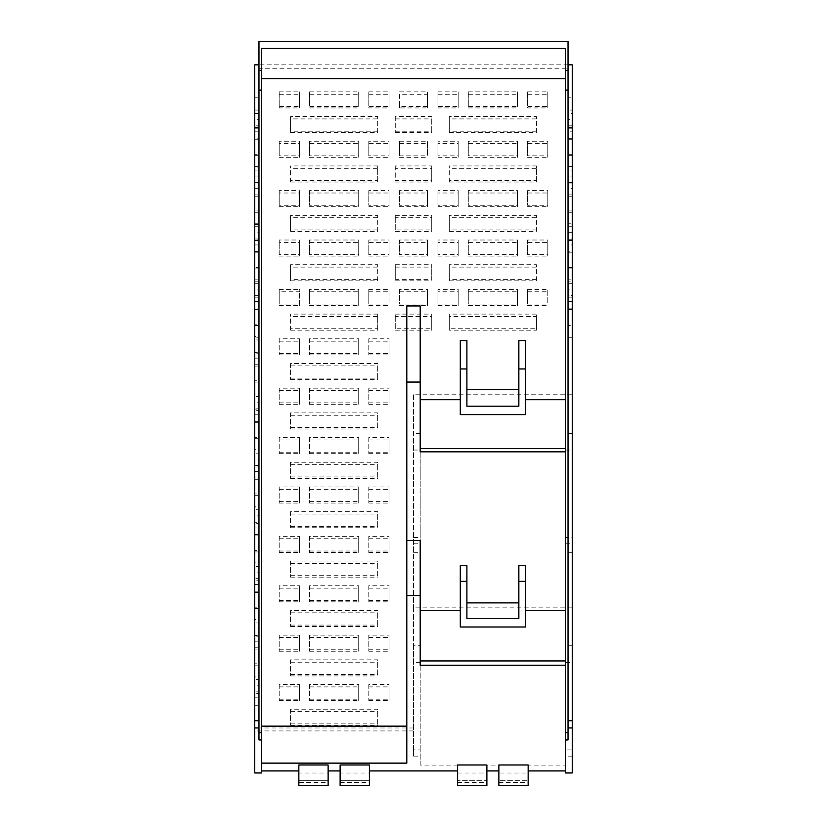 <?xml version="1.0" encoding="UTF-8"?>
<svg xmlns="http://www.w3.org/2000/svg" width="827" height="827" viewBox="0 0 827 827"><rect width="100%" height="100%" fill="white"/><g stroke="black" fill="none" stroke-linecap="round" stroke-linejoin="round"><path stroke-width="0.62" stroke-dasharray="4.13 3.1" d="M258.975 154.329L258.975 182.385L258.975 154.329L254.747 154.329L254.747 772.956M254.747 154.329L254.747 64.837M568.025 64.837L258.975 64.837M572.253 64.837L572.253 607.152L413.5 607.152L413.5 756.126L413.5 749.882L420.199 749.882L420.199 765.099L457.6 765.099L457.6 770.94L457.6 764.985M413.5 394.768L413.5 607.152L413.5 394.768L572.253 394.768M395.265 279.361L395.265 264.702L395.265 279.361L431.735 279.361L431.735 264.702L431.735 279.361M395.265 264.702L431.735 264.702M431.735 180.575L431.735 165.927L431.735 182.033L431.735 180.575L395.265 180.575L395.265 168.315L431.735 168.315M395.265 168.315L395.265 165.927L431.735 165.927M395.265 165.927L395.265 180.575M427.497 304.047L427.497 289.398L427.497 305.504L427.497 304.047L399.503 304.047L399.503 291.786L427.497 291.786M399.503 291.786L399.503 289.398L427.497 289.398M399.503 289.398L399.503 304.047M427.497 254.654L427.497 240.006L427.497 256.112L427.497 254.654L399.503 254.654L399.503 242.394L427.497 242.394M399.503 242.394L399.503 240.006L427.497 240.006M399.503 240.006L399.503 254.654M427.497 205.272L427.497 190.613L427.497 206.719L427.497 205.272L399.503 205.272L399.503 193.001L427.497 193.001M399.503 193.001L399.503 190.613L427.497 190.613M399.503 190.613L399.503 205.272M399.503 155.879L399.503 141.221L399.503 155.879L427.497 155.879L427.497 141.221L427.497 155.879M399.503 141.221L427.497 141.221M395.265 116.535L395.265 132.64L395.265 116.535L431.735 116.535L431.735 132.64L431.735 116.535M395.265 131.193L431.735 131.193M399.503 94.226L399.503 106.487L427.497 106.487L427.497 91.838L427.497 107.944L399.503 107.944L399.503 94.226L427.497 94.226M399.503 91.838L427.497 91.838M377.691 330.2L377.691 328.753L290.556 328.753L290.556 314.095L290.556 316.493L377.691 316.493L377.691 330.2L290.556 330.2L290.556 328.753M377.691 328.753L377.691 314.095L290.556 314.095M377.691 132.64L377.691 116.535L290.556 116.535L290.556 118.923L377.691 118.923L377.691 132.64L290.556 132.64L290.556 116.535M377.691 131.193L290.556 131.193M377.691 231.426L377.691 215.32L290.556 215.32L290.556 217.708L377.691 217.708L377.691 231.426L290.556 231.426L290.556 215.32M377.691 229.968L290.556 229.968M377.691 280.818L377.691 264.702L290.556 264.702L290.556 267.1L377.691 267.1L377.691 280.818L290.556 280.818L290.556 264.702M377.691 279.361L290.556 279.361M389.052 254.654L389.052 240.006L389.052 256.112L389.052 254.654L368.801 254.654L368.801 242.394L389.052 242.394M368.801 242.394L368.801 240.006L389.052 240.006M368.801 240.006L368.801 254.654M389.052 205.272L389.052 190.613L389.052 206.719L389.052 205.272L368.801 205.272L368.801 193.001L389.052 193.001M368.801 193.001L368.801 190.613L389.052 190.613M368.801 190.613L368.801 205.272M389.052 155.879L389.052 141.221L389.052 157.337L389.052 155.879L368.801 155.879L368.801 143.619L389.052 143.619M368.801 143.619L368.801 141.221L389.052 141.221M368.801 141.221L368.801 155.879M358.711 254.654L358.711 240.006L358.711 256.112L358.711 254.654L309.536 254.654L309.536 242.394L358.711 242.394M309.536 242.394L309.536 240.006L358.711 240.006M309.536 240.006L309.536 254.654M358.711 205.272L358.711 190.613L358.711 206.719L358.711 205.272L309.536 205.272L309.536 193.001L358.711 193.001M309.536 193.001L309.536 190.613L358.711 190.613M309.536 190.613L309.536 205.272M358.711 155.879L358.711 141.221L358.711 157.337L358.711 155.879L309.536 155.879L309.536 143.619L358.711 143.619M309.536 143.619L309.536 141.221L358.711 141.221M309.536 141.221L309.536 155.879M299.436 254.654L299.436 240.006L299.436 256.112L299.436 254.654L279.195 254.654L279.195 240.006L299.436 240.006M299.436 205.272L299.436 190.613L299.436 206.719L299.436 205.272L279.195 205.272L279.195 190.613L299.436 190.613M299.436 155.879L299.436 141.221L299.436 157.337L299.436 155.879L279.195 155.879L279.195 141.221L299.436 141.221M368.801 304.047L368.801 289.398L368.801 304.047L389.052 304.047L389.052 289.398L389.052 304.047M368.801 289.398L389.052 289.398M358.711 304.047L358.711 289.398L358.711 305.504L358.711 304.047L309.536 304.047L309.536 291.786L358.711 291.786M309.536 291.786L309.536 289.398L358.711 289.398M309.536 289.398L309.536 304.047M368.801 91.838L389.052 91.838L389.052 106.487L368.801 106.487L368.801 91.838L368.801 94.226L389.052 94.226L389.052 107.944L368.801 107.944L368.801 106.487M279.195 91.838L299.436 91.838L299.436 106.487L279.195 106.487L279.195 91.838L279.195 94.226L299.436 94.226L299.436 107.944L279.195 107.944L279.195 106.487M309.536 91.838L358.711 91.838L358.711 106.487L309.536 106.487L309.536 91.838L309.536 94.226L358.711 94.226L358.711 106.487M279.195 289.398L299.436 289.398L299.436 291.786L279.195 291.786L279.195 289.398L279.195 304.047L299.436 304.047L299.436 289.398M377.691 182.033L377.691 180.575L290.556 180.575L290.556 165.927L290.556 168.315L377.691 168.315L377.691 182.033L290.556 182.033L290.556 180.575M377.691 180.575L377.691 165.927L290.556 165.927M458.199 304.047L458.199 289.398L458.199 305.504L458.199 304.047L437.948 304.047L437.948 289.398L458.199 289.398M536.444 314.095L449.309 314.095L449.309 316.493L536.444 316.493L536.444 314.095L536.444 328.753L449.309 328.753L449.309 314.095M536.444 132.64L536.444 116.535L449.309 116.535L449.309 118.923L536.444 118.923L536.444 132.64L449.309 132.64L449.309 116.535M536.444 131.193L449.309 131.193M536.444 231.426L536.444 215.32L449.309 215.32L449.309 217.708L536.444 217.708L536.444 231.426L449.309 231.426L449.309 215.32M536.444 229.968L449.309 229.968M536.444 280.818L536.444 264.702L449.309 264.702L449.309 267.1L536.444 267.1L536.444 280.818L449.309 280.818L449.309 264.702M536.444 279.361L449.309 279.361M547.805 254.654L547.805 240.006L547.805 256.112L547.805 254.654L527.564 254.654L527.564 242.394L547.805 242.394M527.564 242.394L527.564 240.006L547.805 240.006M527.564 240.006L527.564 254.654M547.805 205.272L547.805 190.613L547.805 206.719L547.805 205.272L527.564 205.272L527.564 193.001L547.805 193.001M527.564 193.001L527.564 190.613L547.805 190.613M527.564 190.613L527.564 205.272M547.805 155.879L547.805 141.221L547.805 157.337L547.805 155.879L527.564 155.879L527.564 143.619L547.805 143.619M527.564 143.619L527.564 141.221L547.805 141.221M527.564 141.221L527.564 155.879M517.464 254.654L517.464 240.006L517.464 256.112L517.464 254.654L468.289 254.654L468.289 242.394L517.464 242.394M468.289 242.394L468.289 240.006L517.464 240.006M468.289 240.006L468.289 254.654M517.464 205.272L517.464 190.613L517.464 206.719L517.464 205.272L468.289 205.272L468.289 193.001L517.464 193.001M468.289 193.001L468.289 190.613L517.464 190.613M468.289 190.613L468.289 205.272M517.464 155.879L517.464 141.221L517.464 157.337L517.464 155.879L468.289 155.879L468.289 143.619L517.464 143.619M468.289 143.619L468.289 141.221L517.464 141.221M468.289 141.221L468.289 155.879M458.199 254.654L458.199 240.006L458.199 256.112L458.199 254.654L437.948 254.654L437.948 240.006L458.199 240.006M458.199 205.272L458.199 190.613L458.199 206.719L458.199 205.272L437.948 205.272L437.948 190.613L458.199 190.613M458.199 155.879L458.199 141.221L458.199 157.337L458.199 155.879L437.948 155.879L437.948 141.221L458.199 141.221M527.564 304.047L527.564 289.398L527.564 304.047L547.805 304.047L547.805 289.398L547.805 304.047M527.564 289.398L547.805 289.398M517.464 304.047L517.464 289.398L517.464 305.504L517.464 304.047L468.289 304.047L468.289 291.786L517.464 291.786M468.289 291.786L468.289 289.398L517.464 289.398M468.289 289.398L468.289 304.047M527.564 91.838L547.805 91.838L547.805 106.487L527.564 106.487L527.564 91.838L527.564 94.226L547.805 94.226L547.805 107.944L527.564 107.944L527.564 106.487M437.948 91.838L458.199 91.838L458.199 106.487L437.948 106.487L437.948 91.838L437.948 94.226L458.199 94.226L458.199 107.944L437.948 107.944L437.948 106.487M468.289 91.838L517.464 91.838L517.464 106.487L468.289 106.487L468.289 91.838L468.289 94.226L517.464 94.226L517.464 106.487M536.444 182.033L536.444 180.575L449.309 180.575L449.309 165.927L449.309 168.315L536.444 168.315L536.444 182.033L449.309 182.033L449.309 180.575M536.444 180.575L536.444 165.927L449.309 165.927M395.265 215.32L431.735 215.32L431.735 217.708L395.265 217.708L395.265 215.32L395.265 229.968L431.735 229.968L431.735 215.32M395.265 314.095L431.735 314.095L431.735 316.493L395.265 316.493L395.265 314.095L395.265 328.753L431.735 328.753L431.735 314.095M290.556 363.487L290.556 379.593L290.556 363.487L377.691 363.487L377.691 379.593L377.691 363.487M290.556 378.135L377.691 378.135M290.556 412.88L290.556 428.986L290.556 412.88L377.691 412.88L377.691 428.986L377.691 412.88M290.556 427.528L377.691 427.528M290.556 462.262L290.556 478.378L290.556 462.262L377.691 462.262L377.691 478.378L377.691 462.262M290.556 476.921L377.691 476.921M290.556 511.655L290.556 527.76L290.556 511.655L377.691 511.655L377.691 527.76L377.691 511.655M290.556 526.313L377.691 526.313M290.556 561.047L290.556 577.153L290.556 561.047L377.691 561.047L377.691 577.153L377.691 561.047M290.556 575.706L377.691 575.706M290.556 610.44L290.556 626.546L290.556 610.44L377.691 610.44L377.691 626.546L377.691 610.44M290.556 625.088L377.691 625.088M290.556 659.832L290.556 675.938L290.556 659.832L377.691 659.832L377.691 675.938L377.691 659.832M290.556 674.481L377.691 674.481M290.556 709.215L290.556 725.32L290.556 709.215L377.691 709.215L377.691 725.32L377.691 709.215M290.556 723.873L377.691 723.873M279.195 338.781L279.195 354.897L279.195 338.781L299.436 338.781L299.436 354.897L299.436 338.781M279.195 353.439L299.436 353.439M279.195 388.173L279.195 404.279L279.195 388.173L299.436 388.173L299.436 404.279L299.436 388.173M279.195 402.832L299.436 402.832M279.195 437.566L279.195 453.672L279.195 437.566L299.436 437.566L299.436 453.672L299.436 437.566M279.195 452.214L299.436 452.214M279.195 486.958L279.195 503.064L279.195 486.958L299.436 486.958L299.436 503.064L299.436 486.958M279.195 501.607L299.436 501.607M279.195 536.341L279.195 552.457L279.195 536.341L299.436 536.341L299.436 552.457L299.436 536.341M279.195 550.999L299.436 550.999M279.195 585.733L279.195 601.839L279.195 585.733L299.436 585.733L299.436 601.839L299.436 585.733M279.195 600.392L299.436 600.392M279.195 635.126L279.195 651.231L279.195 635.126L299.436 635.126L299.436 651.231L299.436 635.126M279.195 649.784L299.436 649.784M279.195 684.518L279.195 700.624L279.195 684.518L299.436 684.518L299.436 700.624L299.436 684.518M279.195 699.166L299.436 699.166M309.536 338.781L309.536 354.897L309.536 338.781L358.711 338.781L358.711 354.897L358.711 338.781M309.536 353.439L358.711 353.439M309.536 388.173L309.536 404.279L309.536 388.173L358.711 388.173L358.711 404.279L358.711 388.173M309.536 402.832L358.711 402.832M309.536 437.566L309.536 453.672L309.536 437.566L358.711 437.566L358.711 453.672L358.711 437.566M309.536 452.214L358.711 452.214M309.536 486.958L309.536 503.064L309.536 486.958L358.711 486.958L358.711 503.064L358.711 486.958M309.536 501.607L358.711 501.607M309.536 536.341L309.536 552.457L309.536 536.341L358.711 536.341L358.711 552.457L358.711 536.341M309.536 550.999L358.711 550.999M309.536 585.733L309.536 601.839L309.536 585.733L358.711 585.733L358.711 601.839L358.711 585.733M309.536 600.392L358.711 600.392M309.536 635.126L309.536 651.231L309.536 635.126L358.711 635.126L358.711 651.231L358.711 635.126M309.536 649.784L358.711 649.784M309.536 684.518L309.536 700.624L309.536 684.518L358.711 684.518L358.711 700.624L358.711 684.518M309.536 699.166L358.711 699.166M368.801 338.781L368.801 354.897L368.801 338.781L389.052 338.781L389.052 354.897L389.052 338.781M368.801 353.439L389.052 353.439M368.801 388.173L368.801 404.279L368.801 388.173L389.052 388.173L389.052 404.279L389.052 388.173M368.801 402.832L389.052 402.832M368.801 437.566L368.801 453.672L368.801 437.566L389.052 437.566L389.052 453.672L389.052 437.566M368.801 452.214L389.052 452.214M368.801 486.958L368.801 503.064L368.801 486.958L389.052 486.958L389.052 503.064L389.052 486.958M368.801 501.607L389.052 501.607M368.801 536.341L368.801 552.457L368.801 536.341L389.052 536.341L389.052 552.457L389.052 536.341M368.801 550.999L389.052 550.999M368.801 585.733L368.801 601.839L368.801 585.733L389.052 585.733L389.052 601.839L389.052 585.733M368.801 600.392L389.052 600.392M368.801 635.126L368.801 651.231L368.801 635.126L389.052 635.126L389.052 651.231L389.052 635.126M368.801 649.784L389.052 649.784M368.801 684.518L368.801 700.624L368.801 684.518L389.052 684.518L389.052 700.624L389.052 684.518M368.801 699.166L389.052 699.166M254.747 138.316L254.747 167.943L254.747 126.035L254.747 138.316L258.975 138.316L258.975 167.943L254.747 167.943M254.747 125.818L254.747 97.762L254.747 125.818L258.975 125.818L258.975 97.762L258.975 125.818M254.747 308.14L254.747 337.767L254.747 295.859L254.747 308.14L258.975 308.14L258.975 337.767L254.747 337.767M254.747 289.264L254.747 309.453L254.747 289.264L258.975 289.264L258.975 309.453L258.975 289.264M254.747 267.545L254.747 295.601L254.747 267.545L258.975 267.545L258.975 279.826L254.747 279.826M254.747 239.251L254.747 281.159L254.747 239.251L258.975 239.251L258.975 251.532L254.747 251.532M254.747 232.656L254.747 252.845L254.747 232.656L258.975 232.656L258.975 244.937L254.747 244.937M254.747 210.937L254.747 238.993L254.747 210.937L258.975 210.937L258.975 223.218L254.747 223.218M254.747 182.643L254.747 224.551L254.747 182.643L258.975 182.643L258.975 194.924L254.747 194.924M254.747 183.956L254.747 196.237L254.747 176.048L254.747 183.956L258.975 183.956L258.975 176.048L258.975 196.237L258.975 183.956M254.747 119.439L254.747 139.711L254.747 119.439L258.975 119.439L258.975 139.711L258.975 119.439M254.747 665.135L254.747 635.508L254.747 665.135L258.975 665.135L258.975 677.406L254.747 677.406M254.747 608.527L254.747 578.9L254.747 608.527L258.975 608.527L258.975 620.798L254.747 620.798M254.747 551.919L254.747 522.292L254.747 551.919L258.975 551.919L258.975 564.19L254.747 564.19M254.747 495.311L254.747 465.684L254.747 495.311L258.975 495.311L258.975 507.592L254.747 507.592M254.747 438.703L254.747 409.076L254.747 438.703L258.975 438.703L258.975 450.984L254.747 450.984M254.747 382.095L254.747 352.467L254.747 382.095L258.975 382.095L258.975 394.376L254.747 394.376M254.747 691.858L254.747 663.802L254.747 691.858L258.975 691.858L258.975 676.083L254.747 676.083M254.747 685.521L254.747 705.71L254.747 685.521L258.975 685.521L258.975 693.429L254.747 693.429M254.747 635.25L254.747 607.194L254.747 635.25L258.975 635.25L258.975 619.475L254.747 619.475M254.747 628.913L254.747 649.102L254.747 628.913L258.975 628.913L258.975 636.821L254.747 636.821M254.747 578.642L254.747 550.586L254.747 578.642L258.975 578.642L258.975 562.867L254.747 562.867M254.747 572.305L254.747 592.494L254.747 572.305L258.975 572.305L258.975 580.213L254.747 580.213M254.747 522.033L254.747 493.977L254.747 522.033L258.975 522.033L258.975 506.258L254.747 506.258M254.747 515.697L254.747 535.886L254.747 515.697L258.975 515.697L258.975 523.605L254.747 523.605M254.747 465.425L254.747 437.369L254.747 465.425L258.975 465.425L258.975 449.65L254.747 449.65M254.747 459.088L254.747 479.278L254.747 459.088L258.975 459.088L258.975 466.997L254.747 466.997M254.747 408.817L254.747 380.761L254.747 408.817L258.975 408.817L258.975 393.042L254.747 393.042M254.747 402.48L254.747 422.669L254.747 402.48L258.975 402.48L258.975 410.388L254.747 410.388M254.747 352.209L254.747 324.153L254.747 352.209L258.975 352.209L258.975 336.434L254.747 336.434M254.747 345.872L254.747 366.061L254.747 345.872L258.975 345.872L258.975 353.78L254.747 353.78M572.253 720.741L568.025 720.741L568.025 68.259L258.975 68.259L258.975 739.948M572.253 756.136L565.554 756.136L565.554 749.882L572.253 749.882L572.253 772.956M572.253 749.882L572.253 607.152M572.253 295.859L572.253 337.767L572.253 295.859L568.025 295.859L568.025 325.487L572.253 325.487M572.253 223.218L572.253 238.993L572.253 210.937L572.253 223.218L568.025 223.218L568.025 238.993L572.253 238.993M572.253 251.532L572.253 281.159L572.253 239.251L572.253 251.532L568.025 251.532L568.025 281.159L572.253 281.159M572.253 279.826L572.253 295.601L572.253 267.545L572.253 279.826L568.025 279.826L568.025 295.601L572.253 295.601M572.253 188.329L572.253 176.048L572.253 188.329L568.025 188.329L568.025 196.237L572.253 196.237M572.253 244.937L572.253 232.656L572.253 244.937L568.025 244.937L568.025 252.845L572.253 252.845M572.253 289.264L572.253 309.453L572.253 289.264L568.025 289.264L568.025 309.453L572.253 309.453M572.253 119.439L572.253 139.711L572.253 119.439L568.025 119.439L568.025 127.348L572.253 127.348M572.253 97.762L572.253 125.818L572.253 97.762L568.025 97.762L568.025 113.537L572.253 113.537M572.253 212.27L572.253 182.643L572.253 212.27L568.025 212.27L568.025 224.551L572.253 224.551M572.253 170.104L572.253 154.329L572.253 170.104L568.025 170.104L568.025 182.385L572.253 182.385M572.253 155.662L572.253 126.035L572.253 155.662L568.025 155.662L568.025 167.943L572.253 167.943M572.253 433.4L565.554 433.4L565.554 48.411L261.446 48.411L261.446 772.956M525.465 414.616L525.465 340.6M460.288 414.616L460.288 340.6M413.5 450.043L420.199 450.043L420.199 305.969M395.265 280.818L431.735 280.818M395.265 267.1L431.735 267.1M395.265 182.033L431.735 182.033M399.503 305.504L427.497 305.504M399.503 256.112L427.497 256.112M399.503 206.719L427.497 206.719M399.503 157.337L427.497 157.337M399.503 143.619L427.497 143.619M395.265 132.64L431.735 132.64M395.265 118.923L431.735 118.923M427.497 106.487L427.497 107.944M399.503 106.487L399.503 107.944M377.691 314.095L377.691 316.493M290.556 330.2L290.556 316.493M377.691 116.535L377.691 118.923M290.556 132.64L290.556 118.923M377.691 215.32L377.691 217.708M290.556 231.426L290.556 217.708M377.691 264.702L377.691 267.1M290.556 280.818L290.556 267.1M368.801 256.112L389.052 256.112M368.801 206.719L389.052 206.719M368.801 157.337L389.052 157.337M309.536 256.112L358.711 256.112M309.536 206.719L358.711 206.719M309.536 157.337L358.711 157.337M279.195 240.006L279.195 242.394L299.436 242.394M279.195 254.654L279.195 242.394M279.195 256.112L299.436 256.112M279.195 190.613L279.195 193.001L299.436 193.001M279.195 193.001L279.195 205.272M279.195 206.719L299.436 206.719M279.195 141.221L279.195 143.619L299.436 143.619M279.195 143.619L279.195 155.879M279.195 157.337L299.436 157.337M368.801 305.504L389.052 305.504M368.801 291.786L389.052 291.786M309.536 305.504L358.711 305.504M389.052 106.487L389.052 107.944M389.052 91.838L389.052 94.226M368.801 94.226L368.801 107.944M299.436 106.487L299.436 107.944M299.436 91.838L299.436 94.226M279.195 94.226L279.195 107.944M358.711 91.838L358.711 94.226M309.536 94.226L309.536 106.487M309.536 107.944L358.711 107.944M279.195 291.786L279.195 304.047M279.195 305.504L299.436 305.504L299.436 304.047M299.436 305.504L299.436 291.786M377.691 165.927L377.691 168.315M290.556 182.033L290.556 168.315M437.948 289.398L437.948 291.786L458.199 291.786M437.948 291.786L437.948 304.047M437.948 305.504L458.199 305.504M536.444 328.753L536.444 330.2L449.309 330.2L449.309 316.493M449.309 330.2L449.309 328.753M536.444 330.2L536.444 316.493M536.444 116.535L536.444 118.923M449.309 132.64L449.309 118.923M536.444 215.32L536.444 217.708M449.309 231.426L449.309 217.708M536.444 264.702L536.444 267.1M449.309 280.818L449.309 267.1M527.564 256.112L547.805 256.112M527.564 206.719L547.805 206.719M527.564 157.337L547.805 157.337M468.289 256.112L517.464 256.112M468.289 206.719L517.464 206.719M468.289 157.337L517.464 157.337M437.948 240.006L437.948 242.394L458.199 242.394M437.948 254.654L437.948 242.394M437.948 256.112L458.199 256.112M437.948 190.613L437.948 193.001L458.199 193.001M437.948 193.001L437.948 205.272M437.948 206.719L458.199 206.719M437.948 141.221L437.948 143.619L458.199 143.619M437.948 143.619L437.948 155.879M437.948 157.337L458.199 157.337M527.564 305.504L547.805 305.504M527.564 291.786L547.805 291.786M468.289 305.504L517.464 305.504M547.805 106.487L547.805 107.944M547.805 91.838L547.805 94.226M527.564 94.226L527.564 107.944M458.199 106.487L458.199 107.944M458.199 91.838L458.199 94.226M437.948 94.226L437.948 107.944M517.464 91.838L517.464 94.226M468.289 94.226L468.289 106.487M468.289 107.944L517.464 107.944M536.444 165.927L536.444 168.315M449.309 182.033L449.309 168.315M395.265 229.968L395.265 217.708M395.265 231.426L431.735 231.426L431.735 229.968M431.735 231.426L431.735 217.708M395.265 328.753L395.265 316.493M395.265 330.2L431.735 330.2L431.735 328.753M431.735 330.2L431.735 316.493M290.556 365.875L377.691 365.875M290.556 379.593L377.691 379.593M290.556 415.268L377.691 415.268M290.556 428.986L377.691 428.986M290.556 464.66L377.691 464.66M290.556 478.378L377.691 478.378M290.556 514.053L377.691 514.053M290.556 527.76L377.691 527.76M290.556 563.435L377.691 563.435M290.556 577.153L377.691 577.153M290.556 612.828L377.691 612.828M290.556 626.546L377.691 626.546M290.556 662.22L377.691 662.22M290.556 675.938L377.691 675.938M290.556 711.613L377.691 711.613M290.556 725.32L377.691 725.32M279.195 341.179L299.436 341.179M279.195 354.897L299.436 354.897M279.195 390.571L299.436 390.571M279.195 404.279L299.436 404.279M279.195 439.954L299.436 439.954M279.195 453.672L299.436 453.672M279.195 489.346L299.436 489.346M279.195 503.064L299.436 503.064M279.195 538.739L299.436 538.739M279.195 552.457L299.436 552.457M279.195 588.131L299.436 588.131M279.195 601.839L299.436 601.839M279.195 637.514L299.436 637.514M279.195 651.231L299.436 651.231M279.195 686.906L299.436 686.906M279.195 700.624L299.436 700.624M309.536 341.179L358.711 341.179M309.536 354.897L358.711 354.897M309.536 390.571L358.711 390.571M309.536 404.279L358.711 404.279M309.536 439.954L358.711 439.954M309.536 453.672L358.711 453.672M309.536 489.346L358.711 489.346M309.536 503.064L358.711 503.064M309.536 538.739L358.711 538.739M309.536 552.457L358.711 552.457M309.536 588.131L358.711 588.131M309.536 601.839L358.711 601.839M309.536 637.514L358.711 637.514M309.536 651.231L358.711 651.231M309.536 686.906L358.711 686.906M309.536 700.624L358.711 700.624M368.801 341.179L389.052 341.179M368.801 354.897L389.052 354.897M368.801 390.571L389.052 390.571M368.801 404.279L389.052 404.279M368.801 439.954L389.052 439.954M368.801 453.672L389.052 453.672M368.801 489.346L389.052 489.346M368.801 503.064L389.052 503.064M368.801 538.739L389.052 538.739M368.801 552.457L389.052 552.457M368.801 588.131L389.052 588.131M368.801 601.839L389.052 601.839M368.801 637.514L389.052 637.514M368.801 651.231L389.052 651.231M368.801 686.906L389.052 686.906M368.801 700.624L389.052 700.624M369.4 765.099L340.124 765.099L340.124 773.018L369.4 773.018L369.4 764.985M328.123 765.099L298.847 765.099L298.847 773.018L328.123 773.018L328.123 764.985M258.975 720.741L254.747 720.741L258.975 720.741M258.975 167.943L258.975 138.316M258.975 126.035L254.747 126.035M258.975 155.662L254.747 155.662M254.747 113.537L258.975 113.537M254.747 110.043L258.975 110.043M254.747 97.762L258.975 97.762M258.975 337.767L258.975 308.14M258.975 295.859L254.747 295.859M258.975 325.487L254.747 325.487M258.975 297.172L254.747 297.172M258.975 309.453L254.747 309.453M258.975 301.545L254.747 301.545M258.975 279.826L258.975 267.545M258.975 283.32L254.747 283.32M258.975 295.601L254.747 295.601M258.975 251.532L258.975 239.251M258.975 268.878L254.747 268.878M258.975 281.159L254.747 281.159M258.975 244.937L258.975 232.656M258.975 240.564L254.747 240.564M258.975 252.845L254.747 252.845M258.975 223.218L258.975 210.937M258.975 226.712L254.747 226.712M258.975 238.993L254.747 238.993M258.975 194.924L258.975 182.643M258.975 212.27L254.747 212.27M258.975 224.551L254.747 224.551M258.975 196.237L254.747 196.237M258.975 188.329L254.747 188.329M258.975 176.048L254.747 176.048M254.747 131.803L258.975 131.803M254.747 127.348L258.975 127.348M254.747 139.711L258.975 139.711M258.975 166.609L254.747 166.609M258.975 170.104L254.747 170.104M258.975 182.385L254.747 182.385M258.975 677.406L258.975 647.789L254.747 647.789M258.975 647.789L258.975 635.508L254.747 635.508M258.975 635.508L258.975 665.135M258.975 620.798L258.975 591.181L254.747 591.181M258.975 591.181L258.975 578.9L254.747 578.9M258.975 578.9L258.975 608.527M258.975 564.19L258.975 534.573L254.747 534.573M258.975 534.573L258.975 522.292L254.747 522.292M258.975 522.292L258.975 551.919M258.975 507.592L258.975 477.965L254.747 477.965M258.975 477.965L258.975 465.684L254.747 465.684M258.975 465.684L258.975 495.311M258.975 450.984L258.975 421.356L254.747 421.356M258.975 421.356L258.975 409.076L254.747 409.076M258.975 409.076L258.975 438.703M258.975 394.376L258.975 364.748L254.747 364.748M258.975 364.748L258.975 352.467L254.747 352.467M258.975 352.467L258.975 382.095M258.975 676.083L258.975 663.802L254.747 663.802M258.975 663.802L258.975 679.577L254.747 679.577M258.975 679.577L258.975 691.858M258.975 693.429L258.975 705.71L258.975 697.802L254.747 697.802M258.975 697.802L258.975 685.521M258.975 705.71L254.747 705.71M258.975 619.475L258.975 607.194L254.747 607.194M258.975 607.194L258.975 622.969L254.747 622.969M258.975 622.969L258.975 635.25M258.975 636.821L258.975 649.102L258.975 641.194L254.747 641.194M258.975 641.194L258.975 628.913M258.975 649.102L254.747 649.102M258.975 562.867L258.975 550.586L254.747 550.586M258.975 550.586L258.975 566.361L254.747 566.361M258.975 566.361L258.975 578.642M258.975 580.213L258.975 592.494L258.975 584.586L254.747 584.586M258.975 584.586L258.975 572.305M258.975 592.494L254.747 592.494M258.975 506.258L258.975 493.977L254.747 493.977M258.975 493.977L258.975 509.752L254.747 509.752M258.975 509.752L258.975 522.033M258.975 523.605L258.975 535.886L258.975 527.977L254.747 527.977M258.975 527.977L258.975 515.697M258.975 535.886L254.747 535.886M258.975 449.65L258.975 437.369L254.747 437.369M258.975 437.369L258.975 453.144L254.747 453.144M258.975 453.144L258.975 465.425M258.975 466.997L258.975 479.278L258.975 471.369L254.747 471.369M258.975 471.369L258.975 459.088M258.975 479.278L254.747 479.278M258.975 393.042L258.975 380.761L254.747 380.761M258.975 380.761L258.975 396.536L254.747 396.536M258.975 396.536L258.975 408.817M258.975 410.388L258.975 422.669L258.975 414.761L254.747 414.761M258.975 414.761L258.975 402.48M258.975 422.669L254.747 422.669M258.975 336.434L258.975 324.153L254.747 324.153M258.975 324.153L258.975 339.928L254.747 339.928M258.975 339.928L258.975 352.209M258.975 353.78L258.975 366.061L258.975 358.153L254.747 358.153M258.975 358.153L258.975 345.872M258.975 366.061L254.747 366.061M258.975 68.259L258.975 41.35L568.025 41.35L568.025 68.259M568.025 739.948L568.025 720.741M413.5 552.715L420.199 552.715L420.199 450.043M420.199 451.831L420.199 552.715M565.554 749.882L565.554 448.554L565.554 552.715L565.554 537.498L572.253 537.498M572.253 552.715L565.554 552.715M565.554 433.4L565.554 537.498M565.554 450.033L572.253 450.043M565.554 756.136L565.554 765.099L528.153 765.099L528.153 770.94L528.153 764.985M565.554 765.099L565.554 772.956M572.253 308.14L568.025 308.14L568.025 295.859M568.025 308.14L568.025 337.767L572.253 337.767M568.025 325.487L568.025 337.767M568.025 223.218L568.025 238.993M568.025 226.712L572.253 226.712M568.025 210.937L572.253 210.937M568.025 251.532L568.025 281.159M568.025 268.878L572.253 268.878M568.025 239.251L572.253 239.251M568.025 279.826L568.025 295.601M568.025 283.32L572.253 283.32M568.025 267.545L572.253 267.545M568.025 188.329L568.025 196.237M568.025 183.956L572.253 183.956M568.025 176.048L572.253 176.048M568.025 244.937L568.025 252.845M568.025 240.564L572.253 240.564M568.025 232.656L572.253 232.656M572.253 301.545L568.025 301.545L568.025 289.264M568.025 301.545L568.025 309.453M568.025 297.172L572.253 297.172M568.025 119.439L568.025 131.803L572.253 131.803M568.025 127.348L568.025 131.803M568.025 139.711L572.253 139.711M568.025 97.762L568.025 110.043L572.253 110.043M568.025 113.537L568.025 110.043M568.025 125.818L572.253 125.818M572.253 194.924L568.025 194.924L568.025 182.643L568.025 212.27M568.025 182.643L572.253 182.643M568.025 194.924L568.025 224.551M572.253 166.609L568.025 166.609L568.025 154.329L568.025 170.104M568.025 154.329L572.253 154.329M568.025 166.609L568.025 182.385M572.253 138.316L568.025 138.316L568.025 126.035L568.025 155.662M568.025 126.035L572.253 126.035M568.025 138.316L568.025 167.943M466.904 406.191L466.904 340.6M518.849 406.191L518.849 340.6M406.801 305.969L406.801 763.125M420.199 765.099L420.199 665.239M413.5 607.152L413.5 645.773L420.199 645.773L420.199 749.882M420.199 645.773L420.199 540.579M457.6 782.476L486.876 782.476L486.876 785.65L457.6 785.65L457.6 765.099L528.153 765.099L528.153 785.65L498.877 785.65L498.877 780.709L528.153 780.709L498.877 780.709L498.877 773.018L528.153 773.018M498.877 764.985L498.877 773.018M486.876 764.985L486.876 780.709L457.6 780.709L486.876 780.709L486.876 782.476M369.4 773.018L369.4 785.65L340.124 785.65L340.124 780.709L369.4 780.709L340.124 780.709L340.124 773.018M328.123 782.476L328.123 785.65L298.847 785.65L298.847 782.476L328.123 782.476L328.123 773.018M298.847 773.018L298.847 782.476M258.975 732.732L261.446 732.732M565.554 732.732L568.025 732.732M460.288 627L460.288 565.637M466.904 618.565L466.904 565.637M518.849 618.565L518.849 565.637M525.465 627L525.465 565.637M457.6 773.018L486.876 773.018M340.124 782.476L369.4 782.476M298.847 780.709L328.123 780.709L298.847 780.709M498.877 782.476L528.153 782.476M413.5 645.773L413.5 749.882M413.5 727.977L254.747 727.977M420.199 433.4L413.5 433.4M413.5 730.923L254.747 730.923M413.5 756.126L420.199 756.136M565.554 543.763L572.253 543.763M413.5 543.763L420.199 543.763M413.5 537.498L420.199 537.498M420.199 662.417L413.5 662.417M572.253 645.773L565.554 645.773M565.554 662.417L572.253 662.417"/><path stroke-width="1.24" d="M258.975 64.837L254.747 64.837L254.747 772.956L261.446 772.956L261.446 739.948L258.975 739.948L258.975 70.326L261.446 70.326L261.446 48.411L565.554 48.411L565.554 772.956L572.253 772.956L572.253 64.837L568.025 64.837M572.253 127.906L568.025 127.906M254.747 127.906L258.975 127.906M525.465 399.72L565.554 399.72M525.465 368.945L518.849 368.945L518.849 340.6L525.465 340.6L525.465 414.616L460.288 414.616L460.288 340.6L466.904 340.6L466.904 368.945L460.288 368.945M420.199 399.72L460.288 399.72M457.6 770.94L369.4 770.94M340.124 770.94L328.123 770.94M298.847 770.94L261.446 770.94M254.747 720.741L258.975 720.741M565.554 90.081L568.025 90.081L568.025 70.326L565.554 70.326M568.025 90.081L568.025 739.948L565.554 739.948M258.975 70.326L258.975 41.35L568.025 41.35L568.025 70.326M572.253 720.741L568.025 720.741M565.554 448.554L420.199 448.554M565.554 770.94L528.153 770.94M420.199 382.064L406.801 382.064L406.801 305.969L420.199 305.969L420.199 451.831L565.554 451.831M466.904 389.527L518.849 389.527M261.446 78.668L565.554 78.668M261.446 726.158L406.801 726.158M466.904 368.945L466.904 406.191L518.849 406.191L518.849 368.945M406.801 382.064L406.801 540.579L420.199 540.579L420.199 665.239L565.554 665.239M565.554 660.938L420.199 660.938M457.6 764.985L457.6 785.65L486.876 785.65L486.876 764.985L457.6 764.985M261.446 763.125L406.801 763.125L406.801 595.543L420.199 595.543M528.153 764.985L498.877 764.985L498.877 785.65L528.153 785.65L528.153 764.985M498.877 770.94L486.876 770.94M369.4 764.985L340.124 764.985L340.124 785.65L369.4 785.65L369.4 764.985M328.123 764.985L298.847 764.985L298.847 785.65L328.123 785.65L328.123 764.985M261.446 70.326L261.446 739.948M565.554 732.732L568.025 732.732M258.975 732.732L261.446 732.732M258.975 90.081L261.446 90.081M460.288 610.574L420.199 610.574M460.288 565.637L466.904 565.637L466.904 581.319L460.288 581.319L460.288 565.637M466.904 602.883L518.849 602.883M518.849 565.637L525.465 565.637L525.465 581.319L518.849 581.319L518.849 565.637M565.554 610.574L525.465 610.574M406.801 540.579L406.801 595.543M460.288 581.319L460.288 627L525.465 627L525.465 581.319M466.904 581.319L466.904 618.565L518.849 618.565L518.849 581.319M254.747 727.956L258.975 727.956M568.025 727.956L572.253 727.956"/></g></svg>
